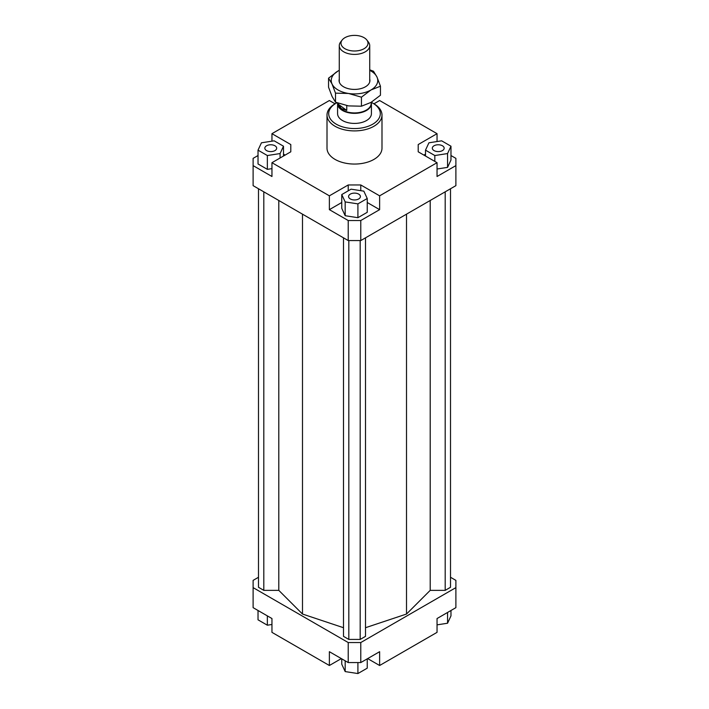 <?xml version="1.0" encoding="UTF-8"?>
<svg xmlns="http://www.w3.org/2000/svg" width="709" height="709" viewBox="0 0 709 709"><rect width="100%" height="100%" fill="white"/><g stroke="black" fill="none" stroke-linecap="round" stroke-linejoin="round"><path stroke-width="1.06" d="M371.259 102.247A16.919 9.766 180 0 1 371.419 103.585A16.919 9.766 180 0 1 360.021 112.82A16.919 9.766 180 0 1 341.18 109.611A16.919 9.766 180 0 1 337.581 103.585A16.919 9.766 180 0 1 337.608 103M371.206 102.273L371.206 103.284A16.706 9.642 180 0 1 359.95 112.403A16.706 9.642 180 0 1 341.348 109.23A16.706 9.642 180 0 1 337.794 103.284L337.794 103.071M346.754 105.597L346.754 110.453L341.348 108.548L338.273 104.196L338.273 103.239M342.163 40.014L340.604 42.026A15.226 8.792 0 0 0 339.274 45.615A15.226 8.792 0 0 0 342.509 51.03A15.226 8.792 0 0 0 359.463 53.919A15.226 8.792 0 0 0 369.726 45.615A15.226 8.792 0 0 0 368.396 42.026L366.837 40.014A13.515 7.808 180 0 1 361.475 49.878A13.515 7.808 180 0 1 343.856 48.008A13.515 7.808 180 0 1 342.163 40.014A13.515 7.808 180 0 1 365.144 38.383A13.515 7.808 180 0 1 366.837 40.014M346.754 110.453L338.273 104.196M371.419 103.585L371.419 113.644A16.919 9.766 180 0 1 360.978 122.675A16.919 9.766 180 0 1 342.536 120.557A16.919 9.766 180 0 1 337.581 113.644L337.581 103.585M274.95 150.6A5.92 3.421 180 0 1 268.489 151.336A5.92 3.421 180 0 1 264.838 148.181A5.92 3.421 180 0 1 266.575 145.762A5.92 3.421 180 0 1 273.027 145.026A5.92 3.421 180 0 1 276.678 148.181A5.92 3.421 180 0 1 274.95 150.6M358.683 194.106A5.92 3.421 180 0 1 360.42 196.526A5.92 3.421 180 0 1 356.769 199.69A5.92 3.421 180 0 1 350.317 198.945A5.92 3.421 180 0 1 348.58 196.526A5.92 3.421 180 0 1 352.231 193.371A5.92 3.421 180 0 1 358.683 194.106M434.05 145.762A5.92 3.421 180 0 1 440.511 145.026A5.92 3.421 180 0 1 444.162 148.181A5.92 3.421 180 0 1 442.425 150.6A5.92 3.421 180 0 1 435.973 151.336A5.92 3.421 180 0 1 432.322 148.181A5.92 3.421 180 0 1 434.05 145.762M381.991 115.026L381.991 148.181A27.491 15.873 180 0 1 365.02 162.848A27.491 15.873 180 0 1 335.056 159.401A27.491 15.873 180 0 1 327.009 148.181L327.009 115.026A27.491 15.873 0 0 0 335.056 126.255A27.491 15.873 0 0 0 365.02 129.694A27.491 15.873 0 0 0 381.991 115.026A27.491 15.873 0 0 0 373.944 103.806L372.748 103.115A25.799 14.898 180 0 1 372.748 124.181A25.799 14.898 180 0 1 336.252 124.181A25.799 14.898 180 0 1 336.252 103.115A25.799 14.898 180 0 1 336.917 102.743M336.252 103.115L335.056 103.806A27.491 15.873 0 0 0 327.009 115.026M371.277 102.326A25.799 14.898 180 0 1 372.748 103.115L373.944 103.806L379.625 100.527L437.045 133.673L437.045 141.543M450.977 155.537L455.887 158.364L455.887 185.652L360.784 240.564L360.784 220.526L348.216 220.526L348.216 240.564L360.784 240.564M455.887 165.622L437.045 176.497L437.045 162.689L379.625 195.835L379.625 209.651L360.784 220.526M425.506 154.154L423.885 155.085M437.045 169.008L447.565 167.377L450.977 160.021L450.977 146.214L441.654 140.825L428.918 142.801L425.506 150.148L425.506 156.024M348.216 220.526L329.375 209.651L329.375 195.835L271.955 162.689L271.955 176.497L253.113 165.622L253.113 185.652L348.216 240.564M253.113 165.622L253.113 158.364L258.023 155.537M290.796 151.806L290.796 144.556L290.796 151.806L271.955 162.689M285.115 155.085L283.494 154.154M258.023 150.148L267.346 155.537L280.082 153.561L283.494 146.214L274.17 140.825L261.435 142.801L258.023 150.148L258.023 163.965L267.346 169.345L271.955 168.636M271.955 141.171L271.955 133.673L290.796 144.556M360.784 190.677L360.784 184.96L348.216 184.96L348.216 190.827M379.625 209.651L367.235 202.499M341.765 202.499L329.375 209.651M357.912 217.698L367.235 212.31L367.235 198.502L363.823 191.146L351.088 189.17L341.765 194.558L341.765 208.375L345.177 215.722L357.912 217.698L357.912 203.882L367.235 198.502M329.375 195.835L348.216 184.96M418.204 151.806L418.204 144.556L418.204 151.806L437.045 162.689M341.339 658.599L329.375 665.503L271.955 632.357L271.955 618.54L253.113 607.657L253.113 580.379L258.493 577.268M450.507 577.268L455.887 580.379L455.887 587.628L360.784 642.54L348.216 642.54L253.113 587.628M258.493 188.762L258.493 587.282L263.81 590.358L278.797 590.358L302.486 614.038L343.502 627.713M365.498 627.713L406.514 614.038L430.203 590.358L445.19 590.358L450.507 587.282L450.507 188.762M343.502 237.834L343.502 636.363L348.819 639.429L360.181 639.429L365.498 636.363L365.498 237.834M348.216 642.54L348.216 662.569L360.784 662.569L360.784 642.54M360.784 662.569L379.625 651.695L379.625 665.503L437.045 632.357L437.045 618.54L455.887 607.657L455.887 587.628M329.375 665.503L329.375 651.695L348.216 662.569M379.625 665.503L367.661 658.599M437.045 624.859L447.565 623.229L450.977 615.882L450.977 610.493M447.565 623.229L447.565 612.47M367.235 658.838L367.235 668.17L357.912 673.55L357.912 662.569M357.912 673.55L345.177 671.583L341.765 664.227L341.765 658.838M345.177 671.583L345.177 660.815M271.955 624.487L267.346 625.205L258.023 619.817L258.023 610.493M267.346 625.205L267.346 615.882M425.506 150.148L434.83 155.537L434.83 161.404M434.83 155.537L447.565 153.561L447.565 167.377M447.565 153.561L450.977 146.214M418.204 144.556L437.045 133.673M341.765 194.558L345.177 201.914L345.177 215.722M345.177 201.914L357.912 203.882M360.784 184.96L379.625 195.835M267.346 155.537L267.346 169.345M280.082 153.561L280.082 157.992M283.494 146.214L283.494 156.024M335.056 103.806L329.375 100.527L271.955 133.673M263.81 590.358L263.81 191.829M278.797 590.358L278.797 200.479M302.486 614.038L302.486 214.153M430.203 590.358L430.203 200.479M406.514 614.038L406.514 214.153M445.19 590.358L445.19 191.829M348.819 639.429L348.819 240.564M360.181 639.429L360.181 240.564M369.726 69.828L373.492 71.228L376.966 77.015A23.264 13.427 0 0 0 370.949 70.997A23.264 13.427 0 0 0 369.726 70.342M348.482 93.464L335.508 93.154L332.034 83.972A23.264 13.427 0 0 0 338.051 89.99A23.264 13.427 0 0 0 348.482 93.464A23.264 13.427 0 0 0 370.949 89.99A23.264 13.427 0 0 0 376.966 77.015L380.449 86.206L370.949 89.99L361.448 97.168L348.482 93.464M328.551 78.176L338.051 70.997A23.264 13.427 0 0 0 332.034 83.972L328.551 78.176L328.551 87.216L332.034 96.397L335.508 102.193L348.482 105.898L361.448 106.208L370.949 102.424L380.449 95.245L380.449 86.206M369.726 79.027A15.438 8.916 180 0 1 366.677 85.975A15.438 8.916 180 0 1 343.581 86.799A15.438 8.916 180 0 1 342.323 85.975A15.438 8.916 180 0 1 339.274 79.027M338.051 70.997L339.274 70.324A23.264 13.427 0 0 0 338.051 70.997M335.508 102.193L335.508 93.154M361.448 106.208L361.448 97.168M369.726 45.615L369.726 81.96M339.274 45.615L339.274 81.96"/></g></svg>
